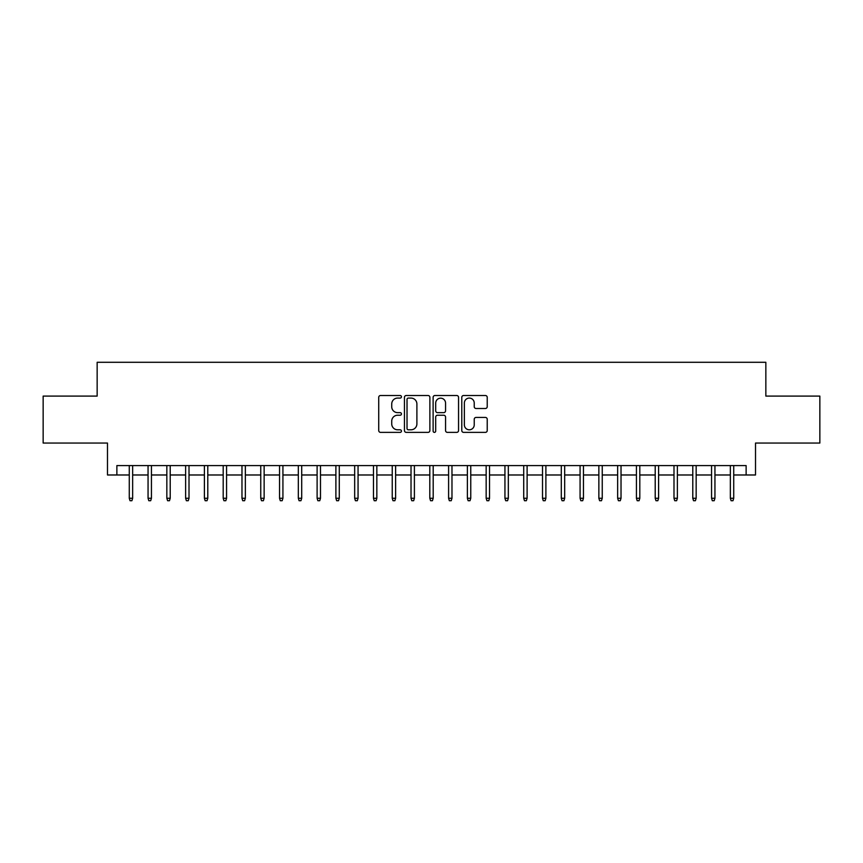 <?xml version="1.0" encoding="UTF-8"?>
<svg xmlns="http://www.w3.org/2000/svg" width="863" height="863" viewBox="0 0 863 863"><rect width="100%" height="100%" fill="white"/><g stroke="black" fill="none" stroke-linecap="round" stroke-linejoin="round"><path stroke-width="1.29" d="M401.446 396.786A1.294 1.294 0 0 0 400.152 395.502L380.572 395.502A1.845 1.845 0 0 0 378.728 397.347L378.728 430.529A1.845 1.845 0 0 0 380.572 432.374L400.152 432.374A1.294 1.294 0 0 0 401.446 431.079A1.294 1.294 0 0 0 400.152 429.796L397.616 429.796A5.901 5.901 0 0 1 391.726 423.895L391.726 421.133A5.901 5.901 0 0 1 397.616 415.232L400.152 415.232A1.294 1.294 0 0 0 401.446 413.938A1.294 1.294 0 0 0 400.152 412.643L397.616 412.643A5.901 5.901 0 0 1 391.726 406.743L391.726 403.981A5.901 5.901 0 0 1 397.616 398.08L400.152 398.08A1.294 1.294 0 0 0 401.446 396.786M485.384 408.501A1.845 1.845 0 0 0 487.228 406.656L487.228 397.347A1.845 1.845 0 0 0 485.384 395.502L463.625 395.502A1.845 1.845 0 0 0 461.781 397.347L461.781 430.529A1.845 1.845 0 0 0 463.625 432.374L485.384 432.374A1.845 1.845 0 0 0 487.228 430.529L487.228 419.289A1.845 1.845 0 0 0 485.384 417.444L476.074 417.444A1.845 1.845 0 0 0 474.229 419.289L474.229 424.866A4.93 4.93 0 0 1 469.299 429.796A4.93 4.93 0 0 1 464.37 424.866L464.37 403.01A4.93 4.93 0 0 1 469.299 398.08A4.93 4.93 0 0 1 474.229 403.01L474.229 406.656A1.845 1.845 0 0 0 476.074 408.501L485.384 408.501M116.872 474.984L116.872 465.589L746.128 465.589L746.128 474.984L755.513 474.984L755.513 443.053L819.85 443.053L819.85 396.095L765.848 396.095L765.848 362.287L97.152 362.287L97.152 396.095L43.15 396.095L43.15 443.053L107.487 443.053L107.487 474.984L129.277 474.984M429.882 397.347A1.845 1.845 0 0 0 428.048 395.502L406.29 395.502A1.845 1.845 0 0 0 404.445 397.347L404.445 430.529A1.845 1.845 0 0 0 406.29 432.374L428.048 432.374A1.845 1.845 0 0 0 429.882 430.529L429.882 397.347M434.952 395.502L456.71 395.502A1.845 1.845 0 0 1 458.555 397.347L458.555 430.529A1.845 1.845 0 0 1 456.71 432.374L447.401 432.374A1.845 1.845 0 0 1 445.556 430.529L445.556 417.077A1.845 1.845 0 0 0 443.711 415.232L437.541 415.232A1.845 1.845 0 0 0 435.696 417.077L435.696 431.079A1.294 1.294 0 0 1 434.402 432.374A1.294 1.294 0 0 1 433.118 431.079L433.118 397.347A1.845 1.845 0 0 1 434.952 395.502M132.654 474.984L148.058 474.984M151.435 474.984L166.839 474.984M170.216 474.984L185.621 474.984M189.008 474.984L204.402 474.984M207.789 474.984L223.193 474.984M226.57 474.984L241.974 474.984M245.351 474.984L260.755 474.984M264.143 474.984L279.536 474.984M282.924 474.984L298.328 474.984M301.705 474.984L317.109 474.984M320.486 474.984L335.89 474.984M339.278 474.984L354.671 474.984M358.059 474.984L373.463 474.984M376.84 474.984L392.244 474.984M395.621 474.984L411.025 474.984M414.402 474.984L429.806 474.984M433.194 474.984L448.598 474.984M451.975 474.984L467.379 474.984M470.756 474.984L486.16 474.984M489.537 474.984L504.941 474.984M508.329 474.984L523.722 474.984M527.11 474.984L542.514 474.984M545.891 474.984L561.295 474.984M564.672 474.984L580.076 474.984M583.464 474.984L598.857 474.984M602.245 474.984L617.649 474.984M621.026 474.984L636.43 474.984M639.807 474.984L655.211 474.984M658.598 474.984L673.992 474.984M677.379 474.984L692.784 474.984M696.161 474.984L711.565 474.984M714.942 474.984L730.346 474.984M733.723 474.984L746.128 474.984M408.318 398.08A1.294 1.294 0 0 0 407.023 399.375L407.023 428.501A1.294 1.294 0 0 0 408.318 429.796L410.993 429.796A5.901 5.901 0 0 0 416.894 423.895L416.894 403.981A5.901 5.901 0 0 0 410.993 398.08L408.318 398.08M445.556 403.107A4.93 4.93 0 0 0 440.626 398.177A4.93 4.93 0 0 0 435.696 403.107L435.696 410.799A1.845 1.845 0 0 0 437.541 412.643L443.711 412.643A1.845 1.845 0 0 0 445.556 410.799L445.556 403.107M129.277 498.275L130.022 500.713L131.899 500.713L132.654 498.275L129.277 498.275L129.277 465.589M132.654 498.275L132.654 465.589M148.058 498.275L148.803 500.713L150.691 500.713L151.435 498.275L148.058 498.275L148.058 465.589M151.435 498.275L151.435 465.589M166.839 498.275L167.595 500.713L169.472 500.713L170.216 498.275L166.839 498.275L166.839 465.589M170.216 498.275L170.216 465.589M185.621 498.275L186.376 500.713L188.253 500.713L189.008 498.275L185.621 498.275L185.621 465.589M189.008 498.275L189.008 465.589M204.402 498.275L205.157 500.713L207.034 500.713L207.789 498.275L204.402 498.275L204.402 465.589M207.789 498.275L207.789 465.589M223.193 498.275L223.938 500.713L225.815 500.713L226.57 498.275L223.193 498.275L223.193 465.589M226.57 498.275L226.57 465.589M241.974 498.275L242.73 500.713L244.607 500.713L245.351 498.275L241.974 498.275L241.974 465.589M245.351 498.275L245.351 465.589M260.755 498.275L261.511 500.713L263.388 500.713L264.143 498.275L260.755 498.275L260.755 465.589M264.143 498.275L264.143 465.589M279.536 498.275L280.292 500.713L282.169 500.713L282.924 498.275L279.536 498.275L279.536 465.589M282.924 498.275L282.924 465.589M298.328 498.275L299.073 500.713L300.95 500.713L301.705 498.275L298.328 498.275L298.328 465.589M301.705 498.275L301.705 465.589M317.109 498.275L317.864 500.713L319.742 500.713L320.486 498.275L317.109 498.275L317.109 465.589M320.486 498.275L320.486 465.589M335.89 498.275L336.646 500.713L338.523 500.713L339.278 498.275L335.89 498.275L335.89 465.589M339.278 498.275L339.278 465.589M354.671 498.275L355.427 500.713L357.304 500.713L358.059 498.275L354.671 498.275L354.671 465.589M358.059 498.275L358.059 465.589M373.463 498.275L374.208 500.713L376.085 500.713L376.84 498.275L373.463 498.275L373.463 465.589M376.84 498.275L376.84 465.589M392.244 498.275L392.989 500.713L394.876 500.713L395.621 498.275L392.244 498.275L392.244 465.589M395.621 498.275L395.621 465.589M411.025 498.275L411.78 500.713L413.657 500.713L414.402 498.275L411.025 498.275L411.025 465.589M414.402 498.275L414.402 465.589M429.806 498.275L430.561 500.713L432.439 500.713L433.194 498.275L429.806 498.275L429.806 465.589M433.194 498.275L433.194 465.589M448.598 498.275L449.343 500.713L451.22 500.713L451.975 498.275L448.598 498.275L448.598 465.589M451.975 498.275L451.975 465.589M467.379 498.275L468.124 500.713L470.011 500.713L470.756 498.275L467.379 498.275L467.379 465.589M470.756 498.275L470.756 465.589M486.16 498.275L486.915 500.713L488.792 500.713L489.537 498.275L486.16 498.275L486.16 465.589M489.537 498.275L489.537 465.589M504.941 498.275L505.696 500.713L507.573 500.713L508.329 498.275L504.941 498.275L504.941 465.589M508.329 498.275L508.329 465.589M523.722 498.275L524.477 500.713L526.354 500.713L527.11 498.275L523.722 498.275L523.722 465.589M527.11 498.275L527.11 465.589M542.514 498.275L543.259 500.713L545.136 500.713L545.891 498.275L542.514 498.275L542.514 465.589M545.891 498.275L545.891 465.589M561.295 498.275L562.05 500.713L563.927 500.713L564.672 498.275L561.295 498.275L561.295 465.589M564.672 498.275L564.672 465.589M580.076 498.275L580.831 500.713L582.708 500.713L583.464 498.275L580.076 498.275L580.076 465.589M583.464 498.275L583.464 465.589M598.857 498.275L599.612 500.713L601.489 500.713L602.245 498.275L598.857 498.275L598.857 465.589M602.245 498.275L602.245 465.589M617.649 498.275L618.393 500.713L620.27 500.713L621.026 498.275L617.649 498.275L617.649 465.589M621.026 498.275L621.026 465.589M636.43 498.275L637.185 500.713L639.062 500.713L639.807 498.275L636.43 498.275L636.43 465.589M639.807 498.275L639.807 465.589M655.211 498.275L655.966 500.713L657.843 500.713L658.598 498.275L655.211 498.275L655.211 465.589M658.598 498.275L658.598 465.589M673.992 498.275L674.747 500.713L676.624 500.713L677.379 498.275L673.992 498.275L673.992 465.589M677.379 498.275L677.379 465.589M692.784 498.275L693.528 500.713L695.405 500.713L696.161 498.275L692.784 498.275L692.784 465.589M696.161 498.275L696.161 465.589M711.565 498.275L712.309 500.713L714.197 500.713L714.942 498.275L711.565 498.275L711.565 465.589M714.942 498.275L714.942 465.589M730.346 498.275L731.101 500.713L732.978 500.713L733.723 498.275L730.346 498.275L730.346 465.589M733.723 498.275L733.723 465.589"/></g></svg>
